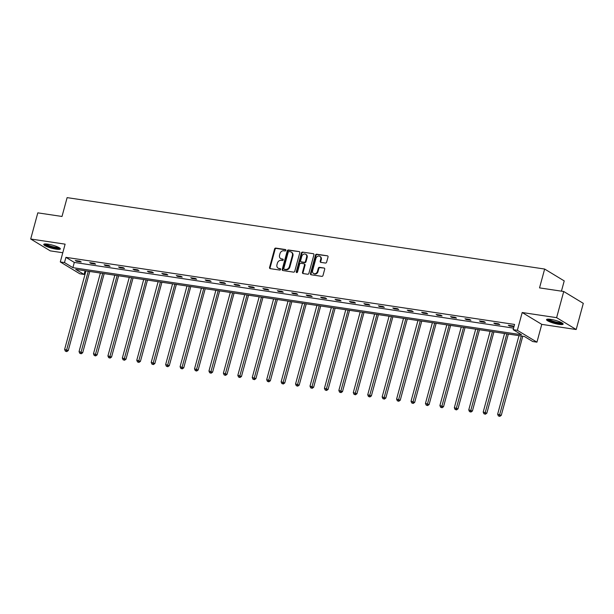 <?xml version="1.0" encoding="UTF-8"?>
<svg xmlns="http://www.w3.org/2000/svg" width="614" height="614" viewBox="0 0 614 614"><rect width="100%" height="100%" fill="white"/><g stroke="black" fill="none" stroke-linecap="round" stroke-linejoin="round"><path stroke-width="0.92" d="M285.855 250.351A0.76 0.629 -58.8 0 0 285.418 249.537L275.77 248.094A1.082 0.898 -58.8 0 0 274.581 248.985L269.561 267.474A1.082 0.898 -58.8 0 0 270.191 268.633L279.838 270.076A0.76 0.629 -58.8 0 0 280.23 268.64L278.979 268.456A3.461 2.87 -58.8 0 1 278.073 268.134A3.461 2.87 -58.8 0 1 276.968 264.734L277.382 263.191A3.461 2.87 -58.8 0 1 281.181 260.344L282.432 260.528A0.76 0.629 -58.8 0 0 282.824 259.093L281.573 258.901A3.461 2.87 -58.8 0 1 280.675 258.578A3.461 2.87 -58.8 0 1 279.562 255.178L279.976 253.643A3.461 2.87 -58.8 0 1 283.775 250.788L285.026 250.972A0.76 0.629 -58.8 0 0 285.855 250.351M558.97 324.361A8.604 1.581 15.2 0 1 550.489 322.112A8.604 1.581 15.2 0 1 546.537 319.602A8.604 1.581 15.2 0 1 550.712 319.364A8.604 1.581 15.2 0 1 559.193 321.606A8.604 1.581 15.2 0 1 563.145 324.115A8.604 1.581 15.2 0 1 558.97 324.361M56.181 249.161A8.604 1.581 15.2 0 1 47.7 246.92A8.604 1.581 15.2 0 1 43.747 244.41A8.604 1.581 15.2 0 1 47.923 244.165A8.604 1.581 15.2 0 1 56.404 246.414A8.604 1.581 15.2 0 1 60.356 248.923A8.604 1.581 15.2 0 1 56.181 249.161M576.193 329.518L556.622 317.661L522.199 312.518L541.771 324.369L576.193 329.518L583.3 303.354L563.729 291.504L539.529 287.882L544.649 269.047L67.118 197.631L62.006 216.466L37.807 212.851L30.7 239.007L50.271 250.865L62.789 252.738M563.729 291.504L556.622 317.661M325.435 263.053A1.082 0.898 -58.8 0 0 326.617 262.163L328.029 256.982A1.082 0.898 -58.8 0 0 327.4 255.815L316.686 254.211A1.082 0.898 -58.8 0 0 315.496 255.102L310.469 273.591A1.082 0.898 -58.8 0 0 311.098 274.757L321.82 276.361A1.082 0.898 -58.8 0 0 323.002 275.463L324.706 269.201A1.082 0.898 -58.8 0 0 324.077 268.042L319.495 267.351A1.082 0.898 -58.8 0 0 318.305 268.241L317.461 271.35A2.893 2.395 -58.8 0 1 313.531 273.468A2.893 2.395 -58.8 0 1 312.603 270.62L315.911 258.456A2.893 2.395 -58.8 0 1 319.84 256.337A2.893 2.395 -58.8 0 1 320.769 259.177L320.216 261.211A1.082 0.898 -58.8 0 0 320.846 262.37L325.435 263.053M85.07 270.751L84.072 274.427L79.858 273.798L60.287 261.948L65.122 244.157L30.7 239.007M60.287 261.948L64.493 262.577L72.882 267.65L521.539 334.753L513.158 329.672L517.364 330.309L536.943 342.159L532.729 341.53L524.348 336.449L75.683 269.354L84.072 274.427M513.158 329.672L514.578 324.445L65.921 257.343L64.493 262.577M522.199 312.518L517.364 330.309M299.786 252.753A1.082 0.898 -58.8 0 0 299.156 251.594L288.434 249.99A1.082 0.898 -58.8 0 0 287.252 250.88L282.225 269.369A1.082 0.898 -58.8 0 0 282.854 270.528L293.576 272.132A1.082 0.898 -58.8 0 0 294.758 271.242L299.786 252.753M302.564 252.101L313.278 253.705A1.082 0.898 -58.8 0 1 313.907 254.864L308.88 273.353A1.082 0.898 -58.8 0 1 307.698 274.243L303.109 273.56A1.082 0.898 -58.8 0 1 302.479 272.393L304.521 264.903A1.082 0.898 -58.8 0 0 303.892 263.736L300.845 263.283A1.082 0.898 -58.8 0 0 299.655 264.173L297.537 271.979A0.76 0.629 -58.8 0 1 296.263 271.787L301.374 252.991A1.082 0.898 -58.8 0 1 302.564 252.101L313.278 253.705M561.434 291.159L564.22 280.905L544.649 269.047M541.771 324.369L536.943 342.159M65.921 257.343L74.302 262.424L513.58 328.122M74.302 262.424L72.882 267.65M513.964 326.702L509.605 326.049L508.285 325.251L512.905 325.942L513.995 326.602M499.796 324.583L495.168 323.893L493.848 323.094L498.476 323.785L499.796 324.583M485.359 322.427L480.739 321.736L479.411 320.93L484.039 321.629L485.359 322.427M470.93 320.27L466.302 319.579L464.982 318.773L469.603 319.464L470.93 320.27M456.494 318.106L451.866 317.415L450.546 316.617L455.174 317.308L456.494 318.106M442.057 315.949L437.437 315.258L436.109 314.46L440.737 315.151L442.057 315.949M427.628 313.792L423 313.102L421.68 312.296L426.3 312.994L427.628 313.792M413.191 311.636L408.563 310.937L407.243 310.139L411.871 310.83L413.191 311.636M398.755 309.471L394.134 308.781L392.806 307.982L397.435 308.673L398.755 309.471M384.326 307.315L379.698 306.624L378.377 305.826L382.998 306.516L384.326 307.315M369.889 305.158L365.261 304.467L363.941 303.661L368.569 304.352L369.889 305.158M355.452 303.001L350.832 302.303L349.504 301.505L354.132 302.195L355.452 303.001M341.023 300.837L336.395 300.146L335.075 299.348L339.695 300.039L341.023 300.837M326.587 298.68L321.959 297.99L320.638 297.191L325.267 297.882L326.587 298.68M312.15 296.524L307.53 295.833L306.202 295.027L310.83 295.718L312.15 296.524M297.721 294.359L293.093 293.669L291.773 292.87L296.393 293.561L297.721 294.359M283.284 292.203L278.656 291.512L277.336 290.714L281.964 291.404L283.284 292.203M268.848 290.046L264.227 289.355L262.899 288.549L267.527 289.248L268.848 290.046M254.419 287.889L249.791 287.198L248.47 286.393L253.091 287.083L254.419 287.889M239.982 285.725L235.354 285.034L234.034 284.236L238.662 284.927L239.982 285.725M225.545 283.568L220.925 282.877L219.597 282.079L224.225 282.77L225.545 283.568M211.116 281.412L206.488 280.721L205.168 279.915L209.788 280.613L211.116 281.412M196.68 279.255L192.052 278.556L190.731 277.758L195.359 278.449L196.68 279.255M182.243 277.091L177.623 276.4L176.295 275.602L180.923 276.292L182.243 277.091M167.814 274.934L163.186 274.243L161.866 273.445L166.486 274.136L167.814 274.934M153.377 272.777L148.749 272.086L147.429 271.281L152.057 271.971L153.377 272.777M138.941 270.62L134.32 269.922L132.992 269.124L137.62 269.815L138.941 270.62M124.512 268.456L119.883 267.765L118.563 266.967L123.184 267.658L124.512 268.456M110.075 266.299L105.447 265.609L104.127 264.811L108.755 265.501L110.075 266.299M95.638 264.143L91.018 263.452L89.69 262.646L94.318 263.337L95.638 264.143M81.209 261.978L76.581 261.288L75.261 260.489L79.881 261.18L81.209 261.978M76.581 261.288L76.735 260.712M91.018 263.452L91.171 262.869M105.447 265.609L105.608 265.025M119.883 267.765L120.037 267.19M134.32 269.922L134.474 269.346M148.749 272.086L148.91 271.503M163.186 274.243L163.339 273.66M177.623 276.4L177.776 275.824M192.052 278.556L192.213 277.981M206.488 280.721L206.649 280.137M220.925 282.877L221.078 282.294M235.354 285.034L235.515 284.459M249.791 287.198L249.952 286.615M264.227 289.355L264.381 288.772M278.656 291.512L278.817 290.936M293.093 293.669L293.254 293.093M307.53 295.833L307.683 295.25M321.959 297.99L322.12 297.406M336.395 300.146L336.556 299.571M350.832 302.303L350.985 301.727M365.261 304.467L365.422 303.884M379.698 306.624L379.859 306.041M394.134 308.781L394.288 308.205M408.563 310.937L408.724 310.362M423 313.102L423.161 312.518M437.437 315.258L437.59 314.675M451.866 317.415L452.027 316.839M466.302 319.579L466.463 318.996M480.739 321.736L480.892 321.153M495.168 323.893L495.329 323.317M509.605 326.049L509.766 325.474M280.675 258.578L281.204 258.901A3.461 2.87 -58.8 0 0 282.102 259.223L281.573 258.901M283.231 259.392L282.102 259.223M278.073 268.134L278.602 268.448A3.461 2.87 -58.8 0 0 279.508 268.778L278.979 268.456M280.629 268.94L279.508 268.778M285.825 249.837L276.3 248.417A1.082 0.898 -58.8 0 0 275.11 249.307L270.083 267.796A1.082 0.898 -58.8 0 0 270.206 268.64M299.156 251.594L288.964 250.312A1.082 0.898 -58.8 0 0 287.782 251.203L282.755 269.692A1.082 0.898 -58.8 0 0 282.877 270.536M289.048 251.579A0.76 0.629 -58.8 0 0 288.212 252.201L283.806 268.425A0.76 0.629 -58.8 0 0 284.244 269.239L285.564 269.439A3.461 2.87 -58.8 0 0 289.363 266.583L292.379 255.493A3.461 2.87 -58.8 0 0 291.266 252.093A3.461 2.87 -58.8 0 0 290.361 251.771L289.048 251.579M284.42 269.346A0.76 0.629 -58.8 0 0 284.773 269.561L284.244 269.239M291.266 252.093L291.796 252.415A3.461 2.87 -58.8 0 1 292.909 255.815L289.892 266.906A3.461 2.87 -58.8 0 1 286.093 269.761L284.773 269.561M304.168 263.836L304.697 264.158A1.082 0.898 -58.8 0 1 305.043 265.217L303.009 272.716A1.082 0.898 -58.8 0 0 303.124 273.56M303.086 252.423A1.082 0.898 -58.8 0 0 301.904 253.313L296.792 272.109A0.76 0.629 -58.8 0 0 296.823 272.608M306.632 257.12A2.893 2.395 -58.8 0 0 305.703 254.28A2.893 2.395 -58.8 0 0 301.773 256.391L300.607 260.681A1.082 0.898 -58.8 0 0 301.236 261.84L304.275 262.301A1.082 0.898 -58.8 0 0 305.465 261.411L306.632 257.12L307.161 257.443A2.893 2.395 -58.8 0 0 306.232 254.595L305.703 254.28M300.952 261.741L301.482 262.063A1.082 0.898 -58.8 0 0 301.766 262.163L301.236 261.84M307.161 257.443L305.995 261.725A1.082 0.898 -58.8 0 1 304.805 262.615L301.766 262.163M319.84 256.337L320.37 256.66A2.893 2.395 -58.8 0 1 321.299 259.499L320.746 261.526A1.082 0.898 -58.8 0 0 320.861 262.37M313.531 273.468L314.061 273.783A2.893 2.395 -58.8 0 0 317.991 271.672L317.461 271.35M324.077 268.042L320.024 267.673A1.082 0.898 -58.8 0 0 318.835 268.564L317.991 271.672M327.4 255.815L317.215 254.534A1.082 0.898 -58.8 0 0 316.026 255.424L310.999 273.913A1.082 0.898 -58.8 0 0 311.121 274.757M85.96 270.889L64.616 349.443L68.246 350.586L89.751 271.457M66.258 351.285L65.337 351.147L66.788 351.607L66.258 351.285L88.27 271.234M65.337 351.147L64.616 349.443M68.246 350.586L66.788 351.607M100.389 273.046L79.045 351.599L82.683 352.751L104.188 273.614M80.695 353.441L79.766 353.303L81.225 353.764L80.695 353.441L102.707 273.391M79.766 353.303L79.045 351.599M82.683 352.751L81.225 353.764M114.826 275.202L93.481 353.764L97.119 354.907L118.617 275.77M95.132 355.606L94.203 355.468L95.661 355.92L95.132 355.606L117.136 275.548M94.203 355.468L93.481 353.764M97.119 354.907L95.661 355.92M59.435 247.849A7.445 1.366 15.2 0 1 48.659 246.099A7.445 1.366 15.2 0 1 45.083 243.95M45.989 243.958A6.892 1.266 -164.8 0 0 49.066 245.554A6.892 1.266 -164.8 0 0 58.652 247.404M44.216 244.065A8.55 1.566 -164.8 0 0 48.122 246.137A8.55 1.566 -164.8 0 0 60.126 248.394M562.224 323.041A7.445 1.366 15.2 0 1 551.441 321.299A7.445 1.366 15.2 0 1 547.872 319.142M548.778 319.157A6.892 1.266 -164.8 0 0 551.856 320.754A6.892 1.266 -164.8 0 0 561.442 322.596M547.005 319.265A8.55 1.566 -164.8 0 0 550.904 321.337A8.55 1.566 -164.8 0 0 562.915 323.586M129.262 277.367L107.918 355.92L111.548 357.064L133.054 277.927M109.561 357.762L108.64 357.624L110.09 358.085L109.561 357.762L131.573 277.712M108.64 357.624L107.918 355.92M111.548 357.064L110.09 358.085M143.691 279.523L122.347 358.077L125.985 359.228L147.49 280.091M123.997 359.919L123.069 359.781L124.527 360.241L123.997 359.919L146.009 279.869M123.069 359.781L122.347 358.077M125.985 359.228L124.527 360.241M158.128 281.68L136.784 360.234L140.422 361.385L161.919 282.248M138.434 362.083L137.505 361.938L138.964 362.398L138.434 362.083L160.438 282.026M137.505 361.938L136.784 360.234M140.422 361.385L138.964 362.398M172.565 283.837L151.221 362.398L154.851 363.542L176.356 284.405M152.863 364.24L151.942 364.102L153.393 364.562L152.863 364.24L174.875 284.182M151.942 364.102L151.221 362.398M154.851 363.542L153.393 364.562M186.994 286.001L165.65 364.555L169.287 365.698L190.793 286.569M167.3 366.397L166.371 366.259L167.829 366.719L167.3 366.397L189.312 286.347M166.371 366.259L165.65 364.555M169.287 365.698L167.829 366.719M201.43 288.158L180.086 366.712L183.724 367.863L205.222 288.726M181.736 368.553L180.808 368.415L182.266 368.876L181.736 368.553L203.741 288.503M180.808 368.415L180.086 366.712M183.724 367.863L182.266 368.876M215.867 290.315L194.523 368.868L198.153 370.019L219.658 290.882M196.165 370.718L195.244 370.58L196.695 371.033L196.165 370.718L218.177 290.66M195.244 370.58L194.523 368.868M198.153 370.019L196.695 371.033M230.296 292.471L208.952 371.033L212.59 372.176L234.095 293.039M210.602 372.875L209.673 372.736L211.132 373.197L210.602 372.875L232.614 292.824M209.673 372.736L208.952 371.033M212.59 372.176L211.132 373.197M244.733 294.636L223.389 373.189L227.026 374.333L248.524 295.204M225.039 375.031L224.11 374.893L225.568 375.354L225.039 375.031L247.043 294.981M224.11 374.893L223.389 373.189M227.026 374.333L225.568 375.354M259.169 296.792L237.825 375.346L241.456 376.497L262.961 297.36M239.468 377.188L238.547 377.05L239.997 377.51L239.468 377.188L261.48 297.138M238.547 377.05L237.825 375.346M241.456 376.497L239.997 377.51M273.598 298.949L252.254 377.51L255.892 378.654L277.398 299.517M253.904 379.352L252.976 379.214L254.434 379.667L253.904 379.352L275.916 299.294M252.976 379.214L252.254 377.51M255.892 378.654L254.434 379.667M288.035 301.113L266.691 379.667L270.329 380.81L291.827 301.674M268.341 381.509L267.412 381.371L268.871 381.831L268.341 381.509L290.345 301.459M267.412 381.371L266.691 379.667M270.329 380.81L268.871 381.831M302.472 303.27L281.128 381.824L284.758 382.967L306.263 303.838M282.77 383.666L281.849 383.527L283.3 383.988L282.77 383.666L304.782 303.615M281.849 383.527L281.128 381.824M284.758 382.967L283.3 383.988M316.901 305.427L295.557 383.98L299.195 385.132L320.7 305.995M297.207 385.822L296.278 385.684L297.736 386.145L297.207 385.822L319.219 305.772M296.278 385.684L295.557 383.98M299.195 385.132L297.736 386.145M331.337 307.583L309.993 386.145L313.631 387.288L335.129 308.151M311.643 387.987L310.715 387.848L312.173 388.301L311.643 387.987L333.648 307.929M310.715 387.848L309.993 386.145M313.631 387.288L312.173 388.301M345.774 309.748L324.43 388.301L328.068 389.445L349.566 310.308M326.072 390.143L325.151 390.005L326.602 390.466L326.072 390.143L348.084 310.093M325.151 390.005L324.43 388.301M328.068 389.445L326.602 390.466M360.203 311.904L338.859 390.458L342.497 391.609L364.002 312.472M340.509 392.3L339.58 392.162L341.039 392.622L340.509 392.3L362.521 312.25M339.58 392.162L338.859 390.458M342.497 391.609L341.039 392.622M374.64 314.061L353.296 392.615L356.934 393.766L378.431 314.629M354.946 394.464L354.017 394.318L355.475 394.779L354.946 394.464L376.95 314.406M354.017 394.318L353.296 392.615M356.934 393.766L355.475 394.779M389.076 316.218L367.732 394.779L371.37 395.923L392.868 316.786M369.375 396.621L368.454 396.483L369.904 396.943L369.375 396.621L391.387 316.563M368.454 396.483L367.732 394.779M371.37 395.923L369.904 396.943M403.505 318.382L382.161 396.936L385.799 398.079L407.305 318.95M383.811 398.778L382.883 398.639L384.341 399.1L383.811 398.778L405.823 318.727M382.883 398.639L382.161 396.936M385.799 398.079L384.341 399.1M417.942 320.539L396.598 399.092L400.236 400.244L421.734 321.107M398.248 400.934L397.319 400.796L398.778 401.257L398.248 400.934L420.252 320.884M397.319 400.796L396.598 399.092M400.236 400.244L398.778 401.257M432.379 322.695L411.035 401.249L414.673 402.4L436.17 323.263M412.677 403.099L411.756 402.961L413.207 403.413L412.677 403.099L434.689 323.041M411.756 402.961L411.035 401.249M414.673 402.4L413.207 403.413M446.808 324.852L425.464 403.413L429.102 404.557L450.607 325.42M427.114 405.255L426.185 405.117L427.643 405.578L427.114 405.255L449.126 325.205M426.185 405.117L425.464 403.413M429.102 404.557L427.643 405.578M461.244 327.016L439.9 405.57L443.538 406.714L465.036 327.584M441.55 407.412L440.622 407.274L442.08 407.734L441.55 407.412L463.555 327.362M440.622 407.274L439.9 405.57M443.538 406.714L442.08 407.734M475.681 329.173L454.337 407.727L457.975 408.878L479.473 329.741M455.979 409.569L455.058 409.431L456.509 409.891L455.979 409.569L477.991 329.518M455.058 409.431L454.337 407.727M457.975 408.878L456.509 409.891M490.11 331.33L468.766 409.891L472.404 411.035L493.909 331.898M470.416 411.733L469.487 411.595L470.946 412.048L470.416 411.733L492.428 331.675M469.487 411.595L468.766 409.891M472.404 411.035L470.946 412.048M504.547 333.494L483.203 412.048L486.841 413.191L508.338 334.054M484.853 413.89L483.924 413.752L485.382 414.212L484.853 413.89L506.857 333.839M483.924 413.752L483.203 412.048M486.841 413.191L485.382 414.212M518.984 335.651L497.639 414.204L501.277 415.348L522.775 336.219M499.282 416.046L498.361 415.908L499.811 416.369L499.282 416.046L521.294 335.996M498.361 415.908L497.639 414.204M501.277 415.348L499.811 416.369M270.083 267.796L269.561 267.474M275.11 249.307L274.581 248.985M276.3 248.417L275.77 248.094M282.755 269.692L282.225 269.369M287.782 251.203L287.252 250.88M288.964 250.312L288.434 249.99M286.093 269.761L285.564 269.439M289.892 266.906L289.363 266.583M292.909 255.815L292.379 255.493M303.009 272.716L302.479 272.393M305.043 265.217L304.521 264.903M296.792 272.109L296.263 271.787M301.904 253.313L301.374 252.991M304.805 262.615L304.275 262.301M305.995 261.725L305.465 261.411M320.746 261.526L320.216 261.211M321.299 259.499L320.769 259.177M318.835 268.564L318.305 268.241M320.024 267.673L319.495 267.351M310.999 273.913L310.469 273.591M316.026 255.424L315.496 255.102M317.215 254.534L316.686 254.211M284.581 269.492L284.052 269.17"/></g></svg>
